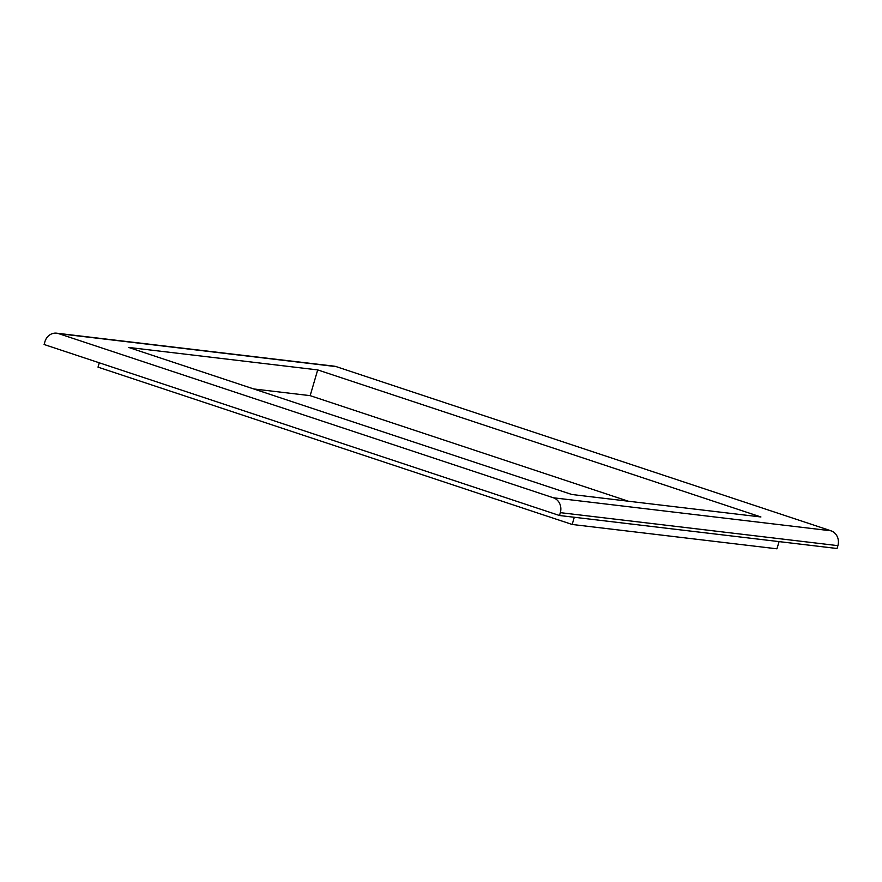<?xml version="1.0" encoding="UTF-8"?>
<svg xmlns="http://www.w3.org/2000/svg" width="882" height="882" viewBox="0 0 882 882"><rect width="100%" height="100%" fill="white"/><g stroke="black" fill="none" stroke-linecap="round" stroke-linejoin="round"><path stroke-width="1.32" d="M571.834 494.493L128.596 347.431L317.696 369.911L760.923 516.973L571.834 494.493M253.729 388.951L310.166 395.654L317.696 369.911M310.166 395.654L628.271 501.208M560.324 512.651A11.962 10.816 -83.2 0 0 553.356 497.779L58.587 333.617A11.962 10.816 96.8 0 0 56.657 333.187A11.962 10.816 96.8 0 0 44.938 341.643L44.1 344.498L559.486 515.507L560.324 512.651L837.9 545.649A11.962 10.816 -83.2 0 0 830.943 530.788L553.356 497.779M830.943 530.788L336.174 366.614A11.962 10.816 -83.2 0 0 334.234 366.184L56.657 333.187M837.9 545.649L837.062 548.505L559.486 515.507M99.291 362.811L98.023 367.144L572.175 524.47L776.954 548.813L779.06 541.614M574.281 517.271L572.175 524.47M336.174 366.614L58.587 333.617"/></g></svg>
